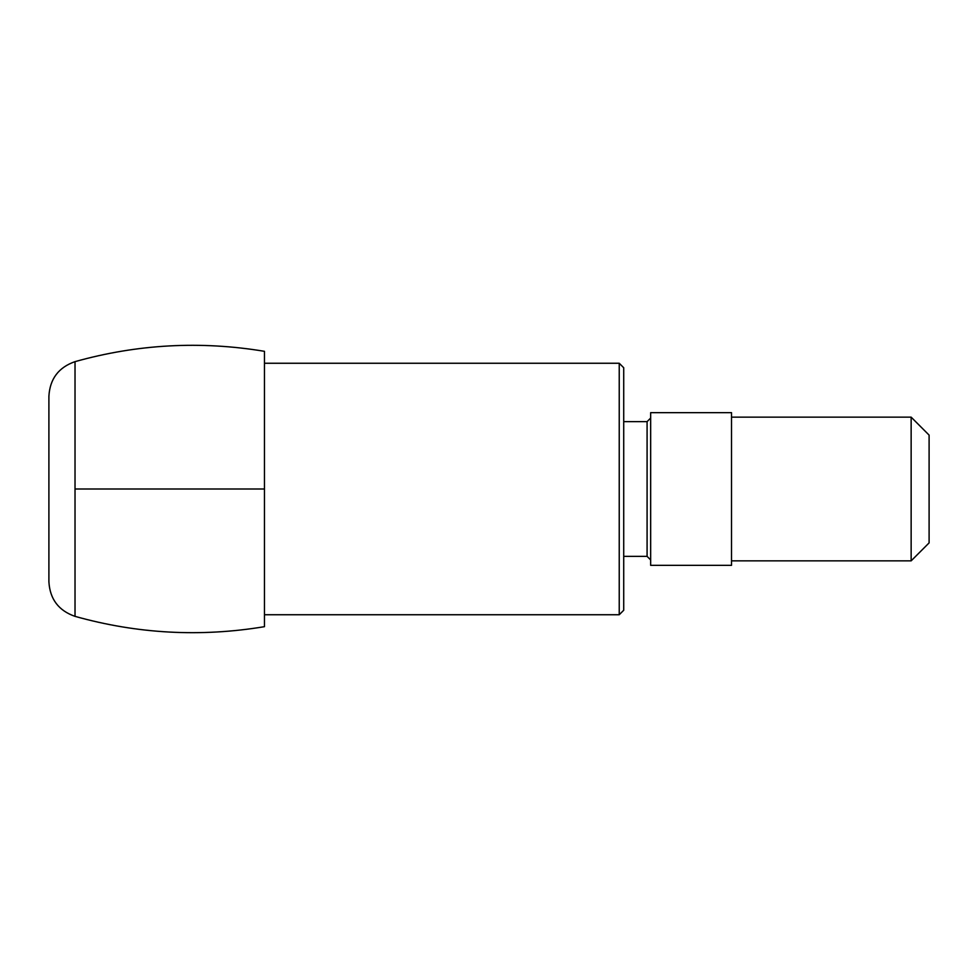 <?xml version="1.0" encoding="UTF-8"?>
<svg xmlns="http://www.w3.org/2000/svg" width="978" height="978" viewBox="0 0 978 978"><rect width="100%" height="100%" fill="white"/><g stroke="black" fill="none" stroke-linecap="round" stroke-linejoin="round"><path stroke-width="1.47" d="M264.463 626.678L264.463 351.322C200.551 340.699 137.409 344.146 75.025 361.64C58.631 367.349 49.915 378.865 48.9 396.2L48.9 581.8C49.915 599.135 58.631 610.651 75.025 616.36C137.409 633.842 200.551 637.277 264.463 626.678M911.141 417.141L911.141 560.859L929.1 542.888L929.1 435.112L911.141 417.141L731.507 417.141M911.141 560.859L731.507 560.859M731.507 565.345L731.507 412.655L650.663 412.655L650.663 565.345L731.507 565.345M623.719 556.36L647.081 556.36L650.663 559.954M619.233 363.254L619.233 614.746L623.719 610.248L623.719 367.752L619.233 363.254L264.463 363.254M619.233 614.746L264.463 614.746M75.025 489L264.463 489M929.1 489L929.1 520.43L929.1 489M75.025 616.36L75.025 361.64M647.081 556.36L647.081 421.64L650.663 418.046M647.081 421.64L623.719 421.64"/></g></svg>
